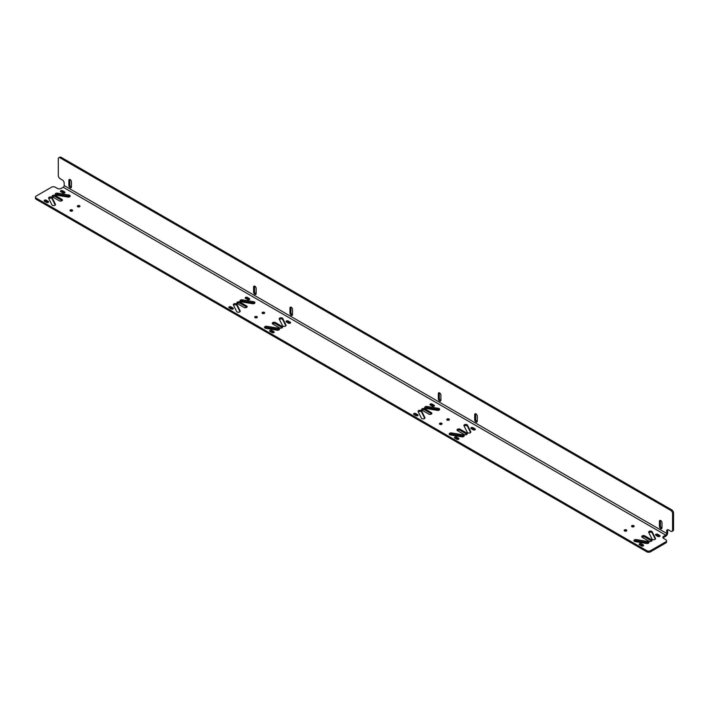 <?xml version="1.0" encoding="UTF-8"?>
<svg xmlns="http://www.w3.org/2000/svg" width="709" height="709" viewBox="0 0 709 709"><rect width="100%" height="100%" fill="white"/><g stroke="black" fill="none" stroke-linecap="round" stroke-linejoin="round"><path stroke-width="1.06" d="M666.584 540.772L666.584 541.898A2.597 1.498 180 0 1 665.822 542.961L650.49 551.824A2.597 1.498 180 0 1 646.812 551.824L36.212 199.291A2.597 1.498 180 0 1 35.45 198.236L35.45 197.102A2.597 1.498 0 0 0 36.212 198.165L646.812 550.689A2.597 1.498 0 0 0 650.49 550.689L665.822 541.836A2.597 1.498 0 0 0 666.584 540.772A2.597 1.498 0 0 0 665.822 539.709L663.615 538.432A2.597 1.498 180 0 1 662.853 537.378A2.597 1.498 180 0 1 663.615 536.314L665.707 535.109A1.383 0.798 120 0 0 666.69 533.407L666.69 530.997A2.597 1.498 60 0 1 667.222 529.809A2.597 1.498 60 0 1 668.525 529.933L670.732 531.209A2.597 1.498 -120 0 0 672.035 531.342A2.597 1.498 -120 0 0 672.575 530.146L672.575 513.582A2.597 1.498 -120 0 0 670.732 510.4L671.707 509.833A2.597 1.498 60 0 1 673.55 513.024L673.55 529.588A2.597 1.498 60 0 1 673.009 530.775L672.035 531.342M667.807 529.694A2.597 1.498 -120 0 0 667.665 530.438L667.665 532.849A2.765 1.595 120 0 1 665.707 536.234L663.615 537.44A2.597 1.498 0 0 0 663.048 537.936M60.956 191.829A1.25 0.718 0 0 1 62.622 191.882L64.501 192.972M69.907 196.615A1.817 1.055 0 0 0 68.879 196.171L68.879 195.037A1.817 1.055 0 0 1 70.2 196.047A1.817 1.055 0 0 1 67.878 197.058L56.543 195.188A1.817 1.055 0 0 1 55.222 194.177A1.817 1.055 0 0 1 57.544 193.167L68.879 195.037M55.506 194.745A1.817 1.055 0 0 1 57.544 194.301L68.879 196.171M62.108 200.603A1.817 1.055 0 0 0 61.86 200.425L61.86 199.3A1.817 1.055 0 0 1 62.401 200.044A1.817 1.055 0 0 1 61.275 201.01A1.817 1.055 0 0 1 59.29 200.789L52.67 196.96A1.817 1.055 0 0 1 52.138 196.216A1.817 1.055 0 0 1 53.255 195.25A1.817 1.055 0 0 1 55.24 195.48L61.86 199.3M52.422 196.783A1.817 1.055 0 0 1 55.24 196.606L61.86 200.425M48.832 198.617A1.817 1.055 0 0 1 50.631 198.086A1.817 1.055 0 0 1 52.174 198.848L55.249 205.061M44.587 201.276A1.25 0.718 0 0 1 46.253 201.329L48.132 202.419M290.087 323.207L288.2 322.116A1.25 0.718 0 0 0 286.533 322.063M285.833 325.865L282.758 319.653A1.817 1.055 0 0 0 281.225 318.899A1.817 1.055 0 0 0 279.417 319.431M282.253 327.7A1.817 1.055 0 0 0 282.005 327.523L275.384 323.703A1.817 1.055 0 0 0 272.557 323.88M279.16 329.738A1.817 1.055 0 0 0 278.123 329.295L266.797 327.425A1.817 1.055 0 0 0 264.758 327.868M273.718 332.654L271.831 331.573A1.25 0.718 0 0 0 270.164 331.52M245.686 298.48A1.25 0.718 0 0 1 247.352 298.533L249.231 299.623M254.637 303.266A1.817 1.055 0 0 0 253.609 302.823L253.609 301.688A1.817 1.055 0 0 1 254.93 302.699A1.817 1.055 0 0 1 252.608 303.718L241.273 301.848A1.817 1.055 0 0 1 239.952 300.838A1.817 1.055 0 0 1 242.274 299.827L253.609 301.688M240.245 301.396A1.817 1.055 0 0 1 242.274 300.953L253.609 302.823M246.847 307.263A1.817 1.055 0 0 0 246.599 307.086L246.599 305.951A1.817 1.055 0 0 1 247.131 306.696A1.817 1.055 0 0 1 246.005 307.671A1.817 1.055 0 0 1 244.02 307.44L237.4 303.62A1.817 1.055 0 0 1 236.868 302.876A1.817 1.055 0 0 1 237.994 301.901A1.817 1.055 0 0 1 239.979 302.131L246.599 305.951M237.152 303.434A1.817 1.055 0 0 1 239.979 303.257L246.599 307.086M233.571 305.269A1.817 1.055 0 0 1 235.37 304.746A1.817 1.055 0 0 1 236.903 305.499L239.979 311.712M229.317 307.936A1.25 0.718 0 0 1 230.983 307.981L232.871 309.071M474.817 429.858L472.93 428.777A1.25 0.718 0 0 0 471.263 428.723M470.563 432.525L467.488 426.304A1.817 1.055 0 0 0 465.955 425.551A1.817 1.055 0 0 0 464.156 426.082M466.983 434.36A1.817 1.055 0 0 0 466.735 434.174L460.114 430.354A1.817 1.055 0 0 0 457.287 430.531M463.89 436.398A1.817 1.055 0 0 0 462.853 435.946L451.527 434.076A1.817 1.055 0 0 0 449.488 434.528M458.448 439.314L456.561 438.224A1.25 0.718 0 0 0 454.903 438.171M430.416 405.131A1.25 0.718 0 0 1 432.082 405.185L433.97 406.275M439.376 409.917A1.817 1.055 0 0 0 438.339 409.474L438.339 408.349A1.817 1.055 0 0 1 439.66 409.359A1.817 1.055 0 0 1 437.338 410.369L426.012 408.499A1.817 1.055 0 0 1 424.691 407.489A1.817 1.055 0 0 1 427.004 406.479L438.339 408.349M424.975 408.056A1.817 1.055 0 0 1 427.004 407.604L438.339 409.474M431.577 413.914A1.817 1.055 0 0 0 431.329 413.737L431.329 412.603A1.817 1.055 0 0 1 431.861 413.347A1.817 1.055 0 0 1 430.735 414.322A1.817 1.055 0 0 1 428.75 414.091L422.13 410.272A1.817 1.055 0 0 1 421.598 409.527A1.817 1.055 0 0 1 422.724 408.552A1.817 1.055 0 0 1 424.709 408.783L431.329 412.603M421.882 410.094A1.817 1.055 0 0 1 424.709 409.917L431.329 413.737M418.301 411.929A1.817 1.055 0 0 1 420.1 411.397A1.817 1.055 0 0 1 421.642 412.151L424.709 418.363M414.047 414.588A1.25 0.718 0 0 1 415.713 414.641L417.601 415.731M659.547 536.518L657.66 535.428A1.25 0.718 0 0 0 656.002 535.375M655.302 539.177L652.227 532.964A1.817 1.055 0 0 0 650.685 532.202A1.817 1.055 0 0 0 648.886 532.734M651.713 541.011A1.817 1.055 0 0 0 651.465 540.834L644.844 537.005A1.817 1.055 0 0 0 642.026 537.192M648.62 543.05A1.817 1.055 0 0 0 647.592 542.607L636.257 540.737A1.817 1.055 0 0 0 634.227 541.18M643.178 545.965L641.299 544.875A1.25 0.718 0 0 0 639.633 544.822M670.732 510.4L60.132 157.877A2.597 1.498 -120 0 0 58.838 157.744A2.597 1.498 -120 0 0 58.298 158.94L58.298 175.504A2.597 1.498 -120 0 0 60.132 178.686L62.339 179.962A2.597 1.498 60 0 1 64.182 183.144L64.182 185.554A1.383 0.798 120 0 1 63.207 187.256L61.116 188.461A2.597 1.498 180 0 1 57.438 188.461L55.231 187.185A2.597 1.498 0 0 0 51.553 187.185L36.212 196.038A2.597 1.498 0 0 0 35.45 197.102M79.568 206.762A1.303 0.753 180 0 1 78.15 206.922A1.303 0.753 180 0 1 77.352 206.23A1.303 0.753 180 0 1 77.733 205.699A1.303 0.753 180 0 1 79.142 205.53A1.303 0.753 180 0 1 79.949 206.23A1.303 0.753 180 0 1 79.568 206.762M72.212 211.007A1.303 0.753 180 0 1 70.794 211.167A1.303 0.753 180 0 1 69.987 210.476A1.303 0.753 180 0 1 70.368 209.944A1.303 0.753 180 0 1 71.786 209.784A1.303 0.753 180 0 1 72.593 210.476A1.303 0.753 180 0 1 72.212 211.007M264.297 313.413A1.303 0.753 180 0 1 262.879 313.573A1.303 0.753 180 0 1 262.082 312.882A1.303 0.753 180 0 1 262.463 312.35A1.303 0.753 180 0 1 263.881 312.19A1.303 0.753 180 0 1 264.679 312.882A1.303 0.753 180 0 1 264.297 313.413M256.942 317.659A1.303 0.753 180 0 1 255.524 317.827A1.303 0.753 180 0 1 254.726 317.127A1.303 0.753 180 0 1 255.107 316.595A1.303 0.753 180 0 1 256.525 316.436A1.303 0.753 180 0 1 257.323 317.127A1.303 0.753 180 0 1 256.942 317.659M449.027 420.065A1.303 0.753 180 0 1 447.609 420.233A1.303 0.753 180 0 1 446.812 419.533A1.303 0.753 180 0 1 447.193 419.001A1.303 0.753 180 0 1 448.611 418.842A1.303 0.753 180 0 1 449.409 419.533A1.303 0.753 180 0 1 449.027 420.065M441.672 424.31A1.303 0.753 180 0 1 440.254 424.478A1.303 0.753 180 0 1 439.456 423.787A1.303 0.753 180 0 1 439.837 423.255A1.303 0.753 180 0 1 441.255 423.087A1.303 0.753 180 0 1 442.053 423.787A1.303 0.753 180 0 1 441.672 424.31M633.766 526.716A1.303 0.753 180 0 1 632.348 526.884A1.303 0.753 180 0 1 631.542 526.193A1.303 0.753 180 0 1 631.923 525.661A1.303 0.753 180 0 1 633.341 525.493A1.303 0.753 180 0 1 634.138 526.193A1.303 0.753 180 0 1 633.766 526.716M626.401 530.97A1.303 0.753 180 0 1 624.992 531.13A1.303 0.753 180 0 1 624.186 530.438A1.303 0.753 180 0 1 624.567 529.907A1.303 0.753 180 0 1 625.985 529.747A1.303 0.753 180 0 1 626.783 530.438A1.303 0.753 180 0 1 626.401 530.97M641.299 543.75L643.285 544.893A1.25 0.718 0 0 1 643.648 545.407A1.25 0.718 0 0 1 642.877 546.072A1.25 0.718 0 0 1 641.512 545.912L639.527 544.769A1.25 0.718 0 0 1 639.163 544.255A1.25 0.718 0 0 1 639.935 543.59A1.25 0.718 0 0 1 641.299 543.75L641.299 544.875M636.257 539.602L647.592 541.472A1.817 1.055 0 0 1 648.912 542.482A1.817 1.055 0 0 1 646.59 543.493L635.255 541.623A1.817 1.055 0 0 1 633.935 540.612A1.817 1.055 0 0 1 636.257 539.602L636.257 540.737M644.844 535.88L651.465 539.7A1.817 1.055 0 0 1 651.996 540.444A1.817 1.055 0 0 1 650.871 541.419A1.817 1.055 0 0 1 648.895 541.189L642.265 537.369A1.817 1.055 0 0 1 641.734 536.624A1.817 1.055 0 0 1 642.859 535.649A1.817 1.055 0 0 1 644.844 535.88L644.844 537.005M652.227 531.83L655.462 538.37A1.817 1.055 0 0 1 655.533 538.663A1.817 1.055 0 0 1 653.964 539.7A1.817 1.055 0 0 1 651.961 538.946L648.726 532.406A1.817 1.055 0 0 1 648.655 532.122A1.817 1.055 0 0 1 650.224 531.076A1.817 1.055 0 0 1 652.227 531.83L652.227 532.964M657.66 534.294L659.654 535.446A1.25 0.718 0 0 1 660.017 535.951A1.25 0.718 0 0 1 659.246 536.616A1.25 0.718 0 0 1 657.881 536.465L655.896 535.313A1.25 0.718 0 0 1 655.533 534.808A1.25 0.718 0 0 1 656.304 534.143A1.25 0.718 0 0 1 657.66 534.294L657.66 535.428M415.935 415.678L413.95 414.526A1.25 0.718 0 0 1 413.577 414.021A1.25 0.718 0 0 1 414.348 413.356A1.25 0.718 0 0 1 415.713 413.507L417.698 414.659A1.25 0.718 0 0 1 418.062 415.164A1.25 0.718 0 0 1 417.291 415.828A1.25 0.718 0 0 1 415.935 415.678M421.376 418.142L418.133 411.601A1.817 1.055 0 0 1 418.071 411.309A1.817 1.055 0 0 1 419.631 410.272A1.817 1.055 0 0 1 421.642 411.025L424.877 417.566A1.817 1.055 0 0 1 424.948 417.849A1.817 1.055 0 0 1 423.379 418.895A1.817 1.055 0 0 1 421.376 418.142M432.304 406.222L430.319 405.078A1.25 0.718 0 0 1 429.946 404.564A1.25 0.718 0 0 1 430.717 403.9A1.25 0.718 0 0 1 432.082 404.059L434.068 405.202A1.25 0.718 0 0 1 434.431 405.716A1.25 0.718 0 0 1 433.66 406.381A1.25 0.718 0 0 1 432.304 406.222M456.561 437.09L458.546 438.242A1.25 0.718 0 0 1 458.918 438.747A1.25 0.718 0 0 1 458.147 439.412A1.25 0.718 0 0 1 456.782 439.261L454.797 438.109A1.25 0.718 0 0 1 454.434 437.604A1.25 0.718 0 0 1 455.205 436.939A1.25 0.718 0 0 1 456.561 437.09L456.561 438.224M451.527 432.951L462.853 434.821A1.817 1.055 0 0 1 464.173 435.831A1.817 1.055 0 0 1 461.86 436.841L450.525 434.971A1.817 1.055 0 0 1 449.205 433.961A1.817 1.055 0 0 1 451.527 432.951L451.527 434.076M460.114 429.229L466.735 433.048A1.817 1.055 0 0 1 467.266 433.793A1.817 1.055 0 0 1 466.141 434.759A1.817 1.055 0 0 1 464.156 434.537L457.535 430.709A1.817 1.055 0 0 1 457.004 429.973A1.817 1.055 0 0 1 458.129 428.998A1.817 1.055 0 0 1 460.114 429.229L460.114 430.354M467.488 425.178L470.732 431.719A1.817 1.055 0 0 1 470.803 432.011A1.817 1.055 0 0 1 469.234 433.048A1.817 1.055 0 0 1 467.231 432.295L463.987 425.754A1.817 1.055 0 0 1 463.916 425.471A1.817 1.055 0 0 1 465.485 424.425A1.817 1.055 0 0 1 467.488 425.178L467.488 426.304M472.93 427.642L474.915 428.794A1.25 0.718 0 0 1 475.287 429.299A1.25 0.718 0 0 1 474.516 429.964A1.25 0.718 0 0 1 473.151 429.814L471.166 428.661A1.25 0.718 0 0 1 470.803 428.156A1.25 0.718 0 0 1 471.574 427.492A1.25 0.718 0 0 1 472.93 427.642L472.93 428.777M231.205 309.018L229.22 307.874A1.25 0.718 0 0 1 228.847 307.36A1.25 0.718 0 0 1 229.619 306.696A1.25 0.718 0 0 1 230.983 306.855L232.969 307.998A1.25 0.718 0 0 1 233.332 308.512A1.25 0.718 0 0 1 232.561 309.177A1.25 0.718 0 0 1 231.205 309.018M236.646 311.49L233.403 304.95A1.817 1.055 0 0 1 233.332 304.657A1.817 1.055 0 0 1 234.901 303.612A1.817 1.055 0 0 1 236.903 304.365L240.147 310.905A1.817 1.055 0 0 1 240.218 311.198A1.817 1.055 0 0 1 238.649 312.235A1.817 1.055 0 0 1 236.646 311.49M247.574 299.57L245.58 298.427A1.25 0.718 0 0 1 245.217 297.913A1.25 0.718 0 0 1 245.988 297.248A1.25 0.718 0 0 1 247.352 297.408L249.338 298.551A1.25 0.718 0 0 1 249.701 299.065A1.25 0.718 0 0 1 248.93 299.73A1.25 0.718 0 0 1 247.574 299.57M271.831 330.438L273.816 331.59A1.25 0.718 0 0 1 274.188 332.096A1.25 0.718 0 0 1 273.417 332.76A1.25 0.718 0 0 1 272.052 332.61L270.067 331.457A1.25 0.718 0 0 1 269.704 330.952A1.25 0.718 0 0 1 270.475 330.288A1.25 0.718 0 0 1 271.831 330.438L271.831 331.573M266.797 326.3L278.123 328.17A1.817 1.055 0 0 1 279.443 329.18A1.817 1.055 0 0 1 277.122 330.19L265.795 328.32A1.817 1.055 0 0 1 264.475 327.31A1.817 1.055 0 0 1 266.797 326.3L266.797 327.425M275.384 322.568L282.005 326.397A1.817 1.055 0 0 1 282.536 327.141A1.817 1.055 0 0 1 281.411 328.107A1.817 1.055 0 0 1 279.426 327.877L272.805 324.057A1.817 1.055 0 0 1 272.274 323.313A1.817 1.055 0 0 1 273.399 322.347A1.817 1.055 0 0 1 275.384 322.568L275.384 323.703M282.758 318.527L285.993 325.068A1.817 1.055 0 0 1 286.064 325.351A1.817 1.055 0 0 1 284.495 326.397A1.817 1.055 0 0 1 282.492 325.644L279.257 319.103A1.817 1.055 0 0 1 279.186 318.811A1.817 1.055 0 0 1 280.755 317.774A1.817 1.055 0 0 1 282.758 318.527L282.758 319.653M288.2 320.991L290.185 322.134A1.25 0.718 0 0 1 290.557 322.648A1.25 0.718 0 0 1 289.786 323.313A1.25 0.718 0 0 1 288.421 323.153L286.436 322.01A1.25 0.718 0 0 1 286.073 321.496A1.25 0.718 0 0 1 286.844 320.831A1.25 0.718 0 0 1 288.2 320.991L288.2 322.116M46.475 202.366L44.481 201.223A1.25 0.718 0 0 1 44.118 200.709A1.25 0.718 0 0 1 44.889 200.044A1.25 0.718 0 0 1 46.253 200.204L48.239 201.347A1.25 0.718 0 0 1 48.602 201.861A1.25 0.718 0 0 1 47.831 202.526A1.25 0.718 0 0 1 46.475 202.366M51.908 204.83L48.673 198.29A1.817 1.055 0 0 1 48.602 198.006A1.817 1.055 0 0 1 50.171 196.96A1.817 1.055 0 0 1 52.174 197.714L55.408 204.254A1.817 1.055 0 0 1 55.479 204.547A1.817 1.055 0 0 1 53.911 205.583A1.817 1.055 0 0 1 51.908 204.83M62.835 192.919L60.85 191.767A1.25 0.718 0 0 1 60.487 191.262A1.25 0.718 0 0 1 61.258 190.597A1.25 0.718 0 0 1 62.622 190.748L64.608 191.9A1.25 0.718 0 0 1 64.971 192.405A1.25 0.718 0 0 1 64.2 193.07A1.25 0.718 0 0 1 62.835 192.919M659.423 526.379L659.423 521.283A1.817 1.055 -120 0 1 659.804 520.45A1.817 1.055 -120 0 1 661.205 520.938A1.817 1.055 -120 0 1 662.002 522.772L662.002 527.868A1.817 1.055 -120 0 1 661.621 528.701A1.817 1.055 -120 0 1 660.221 528.214A1.817 1.055 -120 0 1 659.423 526.379L660.407 525.821A1.817 1.055 -120 0 0 661.967 528.17M438.33 398.733L438.33 393.637A1.817 1.055 -120 0 1 438.711 392.804A1.817 1.055 -120 0 1 440.112 393.291A1.817 1.055 -120 0 1 440.909 395.126L440.909 400.222A1.817 1.055 -120 0 1 440.528 401.055A1.817 1.055 -120 0 1 439.128 400.567A1.817 1.055 -120 0 1 438.33 398.733L439.305 398.166A1.817 1.055 -120 0 0 440.874 400.523M474.693 419.728L474.693 414.632A1.817 1.055 -120 0 1 475.074 413.799A1.817 1.055 -120 0 1 476.475 414.286A1.817 1.055 -120 0 1 477.272 416.121L477.272 421.217A1.817 1.055 -120 0 1 476.891 422.05A1.817 1.055 -120 0 1 475.491 421.563A1.817 1.055 -120 0 1 474.693 419.728L475.668 419.161A1.817 1.055 -120 0 0 477.237 421.518M253.6 292.081L253.6 286.985A1.817 1.055 -120 0 1 253.973 286.152A1.817 1.055 -120 0 1 255.382 286.64A1.817 1.055 -120 0 1 256.171 288.474L256.171 293.57A1.817 1.055 -120 0 1 255.798 294.403A1.817 1.055 -120 0 1 254.398 293.916A1.817 1.055 -120 0 1 253.6 292.081L254.575 291.514A1.817 1.055 -120 0 0 256.144 293.872M289.963 313.077L289.963 307.981A1.817 1.055 -120 0 1 290.336 307.148A1.817 1.055 -120 0 1 291.745 307.635A1.817 1.055 -120 0 1 292.533 309.461L292.533 314.566A1.817 1.055 -120 0 1 292.161 315.399A1.817 1.055 -120 0 1 290.761 314.911A1.817 1.055 -120 0 1 289.963 313.077L290.938 312.509A1.817 1.055 -120 0 0 292.507 314.867M68.87 185.43L68.87 180.334A1.817 1.055 -120 0 1 69.243 179.492A1.817 1.055 -120 0 1 70.652 179.989A1.817 1.055 -120 0 1 71.441 181.814L71.441 186.91A1.817 1.055 -120 0 1 71.068 187.743A1.817 1.055 -120 0 1 69.659 187.256A1.817 1.055 -120 0 1 68.87 185.43L69.845 184.863A1.817 1.055 -120 0 0 71.414 187.22M58.838 157.744L59.813 157.176A2.597 1.498 60 0 1 61.116 157.309L671.707 509.833M69.881 179.457A1.817 1.055 -120 0 0 69.845 179.767L68.87 180.334M69.845 184.863L69.845 179.767M290.974 307.112A1.817 1.055 -120 0 0 290.938 307.414L289.963 307.981M290.938 312.509L290.938 307.414M254.611 286.117A1.817 1.055 -120 0 0 254.575 286.418L253.6 286.985M254.575 291.514L254.575 286.418M475.704 413.764A1.817 1.055 -120 0 0 475.668 414.065L474.693 414.632M475.668 419.161L475.668 414.065M439.341 392.768A1.817 1.055 -120 0 0 439.305 393.07L438.33 393.637M439.305 398.166L439.305 393.07M660.433 520.415A1.817 1.055 -120 0 0 660.407 520.716L659.423 521.283M660.407 525.821L660.407 520.716M77.618 206.682A1.303 0.753 180 0 1 77.733 206.611A1.303 0.753 0 0 1 79.674 206.682M70.262 210.936A1.303 0.753 180 0 1 70.368 210.865A1.303 0.753 0 0 1 72.318 210.936M262.348 313.343A1.303 0.753 180 0 1 262.463 313.272A1.303 0.753 0 0 1 264.413 313.343M254.992 317.588A1.303 0.753 180 0 1 255.107 317.517A1.303 0.753 0 0 1 257.057 317.588M447.078 419.994A1.303 0.753 180 0 1 447.193 419.923A1.303 0.753 0 0 1 449.143 419.994M439.722 424.239A1.303 0.753 180 0 1 439.837 424.168A1.303 0.753 0 0 1 441.787 424.239M631.816 526.645A1.303 0.753 180 0 1 631.923 526.574A1.303 0.753 0 0 1 633.873 526.645M624.452 530.899A1.303 0.753 180 0 1 624.567 530.819A1.303 0.753 0 0 1 626.517 530.899M663.615 537.44L663.615 536.314M63.207 187.256L665.707 535.109M665.822 541.836L665.822 542.961M650.49 550.689L650.49 551.824M646.812 550.689L646.812 551.824M36.212 198.165L36.212 199.291M64.182 185.554L666.69 533.407M667.665 530.438L666.69 530.997M672.575 530.146L673.55 529.588M672.575 513.582L673.55 513.024M60.132 157.877L61.116 157.309M643.285 545.912L643.285 544.893M647.592 542.607L647.592 541.472M651.465 540.834L651.465 539.7M655.462 538.946L655.462 538.37M659.654 536.465L659.654 535.446M417.698 415.678L417.698 414.659M415.713 414.641L415.713 413.507M424.877 418.142L424.877 417.566M421.642 412.151L421.642 411.025M424.709 409.917L424.709 408.783M427.004 407.604L427.004 406.479M434.068 406.222L434.068 405.202M432.082 405.185L432.082 404.059M458.546 439.261L458.546 438.242M462.853 435.946L462.853 434.821M466.735 434.174L466.735 433.048M470.732 432.295L470.732 431.719M474.915 429.814L474.915 428.794M232.969 309.018L232.969 307.998M230.983 307.981L230.983 306.855M240.147 311.49L240.147 310.905M236.903 305.499L236.903 304.365M239.979 303.257L239.979 302.131M242.274 300.953L242.274 299.827M249.338 299.57L249.338 298.551M247.352 298.533L247.352 297.408M273.816 332.61L273.816 331.59M278.123 329.295L278.123 328.17M282.005 327.523L282.005 326.397M285.993 325.644L285.993 325.068M290.185 323.153L290.185 322.134M48.239 202.366L48.239 201.347M46.253 201.329L46.253 200.204M55.408 204.83L55.408 204.254M52.174 198.848L52.174 197.714M55.24 196.606L55.24 195.48M57.544 194.301L57.544 193.167M64.608 192.919L64.608 191.9M62.622 191.882L62.622 190.748"/></g></svg>
